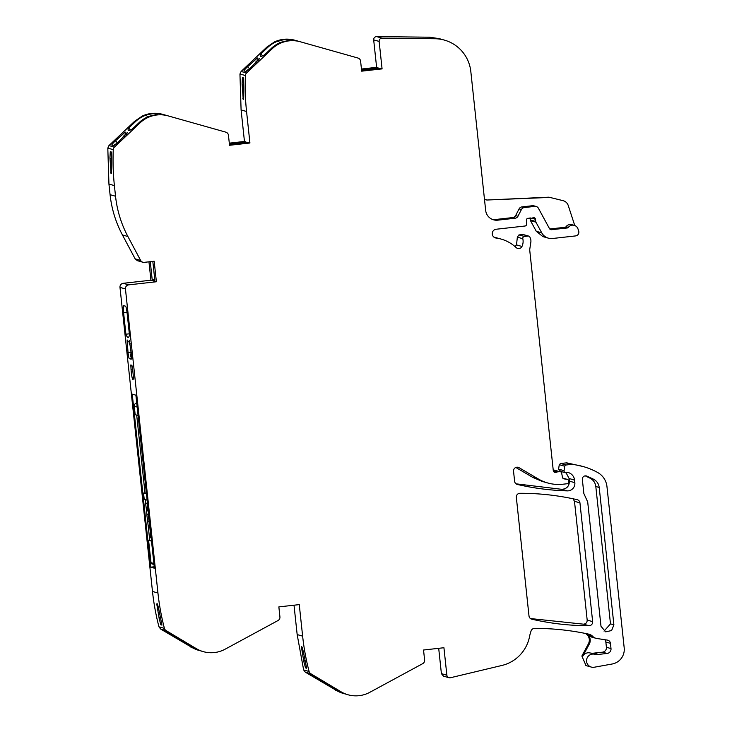 <?xml version="1.0" encoding="UTF-8"?>
<svg xmlns="http://www.w3.org/2000/svg" width="732" height="732" viewBox="0 0 732 732"><rect width="100%" height="100%" fill="white"/><g stroke="black" fill="none" stroke-linecap="round" stroke-linejoin="round"><path stroke-width="1.1" d="M154.397 568.197L135.905 395.179L132.236 394.145L150.728 567.163L154.397 568.197M592.655 636.328A7.375 7.32 105.8 0 0 595.93 638.295L591.337 636.996A7.375 7.32 105.8 0 1 588.071 635.028L592.655 636.328A7.796 7.732 -74.2 0 0 588.766 634.15A258.387 256.511 -74.2 0 0 534.58 628.385A3.687 3.66 -74.2 0 0 531.13 630.819A36.911 36.646 105.8 0 0 529.575 636.437A36.884 36.618 -74.2 0 1 501.923 665.452L450.445 677.741A2.946 2.928 -74.2 0 1 446.868 675.197L443.931 647.729L423.535 650.016L424.606 659.999A3.687 3.66 -74.2 0 1 422.693 663.659L369.806 692.316A29.509 29.289 -74.2 0 1 340.947 691.731L310.761 673.696A3.687 3.66 -74.2 0 1 309.105 671.482A239.822 238.074 -74.2 0 1 302.627 636.126L299.26 604.614L278.855 606.901L279.926 616.884A3.687 3.66 -74.2 0 1 278.014 620.535L225.127 649.192A29.509 29.289 -74.2 0 1 196.268 648.616L166.091 630.581A3.687 3.66 105.8 0 1 164.425 628.358A239.822 238.074 -74.2 0 1 157.947 593.002L125.447 288.93A3.687 3.66 -74.2 0 1 128.695 284.858L156.383 281.756L154.187 261.242L144.259 262.349A3.687 3.66 -74.2 0 1 140.636 260.436L127.899 236.509A110.651 109.846 -74.2 0 1 115.537 196.231L114.402 185.608A239.822 238.074 -74.2 0 1 113.268 149.657A3.687 3.66 -74.2 0 1 114.421 147.123L108.958 145.577L107.805 148.111L108.94 184.071L110.075 194.685C111.63 208.922 115.748 222.345 122.436 234.963L135.173 258.89L137.406 260.693L142.868 262.239M125.447 288.93L119.984 287.383L152.485 591.465L157.947 593.002M131.202 359.174L131.147 359.183A5.902 0.659 -96.4 0 0 131.174 359.183A5.902 0.659 -96.4 0 0 131.202 353.51L129.39 340.563A44.396 4.95 -96.4 0 1 128.603 341.359A44.396 4.95 -96.4 0 1 127.112 339.923L128.045 352.614A5.902 0.659 -96.4 0 0 129.354 358.671L131.412 358.442M131.147 359.183L129.354 358.671M129.463 335.018L127.194 313.753A7.375 0.824 -96.4 0 0 125.556 306.186L123.681 305.656A7.375 0.824 -96.4 0 0 123.635 305.656A7.375 0.824 -96.4 0 0 123.607 312.747L125.895 334.204A44.259 4.932 -96.4 0 0 128.173 337.406A44.259 4.932 -96.4 0 0 129.463 335.018M131.906 365.286L130.79 364.975L131.037 369.267A7.375 0.824 -96.4 0 0 132.95 379.789A7.375 0.824 -96.4 0 0 132.593 369.706L131.906 365.286M150.728 567.163L154.251 566.769M164.425 628.358L158.963 626.821A239.822 238.074 -74.2 0 1 152.485 591.465M156.895 604.76L159.183 618.604L160.848 624.78L161.955 625.091L160.747 619.052C159.594 613.059 156.996 599.81 156.895 604.76L156.996 603.534M119.984 287.383A3.687 3.66 -74.2 0 1 123.232 283.311L150.92 280.21L156.383 281.756M130.442 129.976L128.667 128.073A44.259 4.566 -43.1 0 0 128.219 130.278A44.259 4.566 -43.1 0 0 132.391 128.96L139.144 122.573L140.077 122.839A29.509 29.289 -74.2 0 1 168.131 115.885L162.669 114.338C155.687 112.454 148.889 113.021 142.301 116.04L134.615 121.292L108.958 145.577M220.469 130.644L225.822 132.153A3.687 3.66 -74.2 0 1 228.457 135.301L229.528 145.284L249.923 142.996L246.556 111.493A239.822 238.074 -74.2 0 1 245.412 75.542A3.687 3.66 -74.2 0 1 246.574 73.008L241.112 71.462L239.95 73.996L241.093 109.946L244.461 141.459L229.299 143.152M262.596 55.861L260.821 53.958A44.259 4.566 -43.1 0 0 260.363 56.163A44.259 4.566 -43.1 0 0 264.545 54.836L271.288 48.449L272.231 48.715A29.509 29.289 -74.2 0 1 300.276 41.761L294.813 40.214C287.832 38.329 281.042 38.897 274.445 41.925L266.768 47.177L241.112 71.462M352.614 56.529L357.966 58.038A3.687 3.66 -74.2 0 1 360.611 61.177L361.672 71.169L382.077 68.881L380.64 68.479L361.617 70.601M439.182 38.631L429.483 37.204L376.632 36.6C374.683 36.81 373.695 37.899 373.677 39.876L376.614 67.335L361.452 69.037M536.282 231.303L542.924 236.61L548.387 238.156A11.062 10.98 -74.2 0 1 541.744 232.84L536.282 231.303L530.471 220.616L530.261 219.929L535.723 221.476A1.848 1.83 105.8 0 0 535.934 222.162L541.744 232.84M530.023 217.733L530.261 219.929M535.723 221.476L535.485 219.28A1.848 1.83 -74.2 0 0 532.832 217.843A3.687 3.66 -74.2 0 1 531.551 218.237L530.005 218.41A3.687 3.66 -74.2 0 1 528.678 218.31A1.848 1.83 -74.2 0 0 526.381 220.222L526.637 224.047A1.848 1.83 -74.2 0 1 525 226.014L496.159 229.244A4.429 4.392 -74.2 0 0 496.031 238.028A36.884 36.618 -74.2 0 1 501.127 239.08L493.835 237.067M518.933 234.917L524.396 236.463L528.047 236.052A1.848 1.83 -74.2 0 1 528.742 236.107L523.279 234.569L518.933 234.917L517.35 237.168L516.508 244.918L514.999 246.547M528.742 236.107A1.848 1.83 -74.2 0 1 529.95 237.214L530.435 238.467A7.375 7.32 -74.2 0 1 530.837 242.255L529.831 248.788A7.375 7.32 105.8 0 0 529.785 250.71L553.291 470.713A2.214 2.196 -74.2 0 0 556.43 472.241A3.687 3.66 -74.2 0 1 557.665 471.866L559.66 471.646A1.848 1.83 -74.2 0 1 560.355 471.701L553.236 470.209M532.85 477.429L542.192 481.409L547.646 482.955A40.571 40.278 -74.2 0 1 538.313 478.975L532.85 477.429L515.822 467.464M566.092 472.781L569.103 478.527L569.386 481.144C569.313 486.149 566.806 488.875 561.865 489.333L516.06 483.834M538.313 478.975L519.034 467.684A3.687 3.66 -74.2 0 0 513.544 471.28L514.614 481.281A3.687 3.66 -74.2 0 0 517.423 484.474A258.35 256.484 -74.2 0 0 567.327 490.879A7.375 7.32 -74.2 0 0 574.849 482.69L574.565 480.073A8.857 8.793 -74.2 0 0 568.645 472.662A1.848 1.839 -74.2 0 0 567.858 472.579L566.056 472.781A1.848 1.83 -74.2 0 1 564.052 470.676L564.738 466.238A1.473 1.464 -74.2 0 1 566.028 465.003L571.427 464.39A3.687 3.669 -74.2 0 1 572.25 464.399A70.254 69.75 -74.2 0 1 583.157 466.549L566.788 462.853L560.566 463.457L559.275 464.701L558.589 469.13L560.593 471.234M585.518 633.473L587.192 634.781C589.553 637.526 589.965 640.546 588.418 643.84L581.876 656.018L585.993 665.58M438.697 648.323L441.405 673.65L443.519 676.167L448.981 677.704M335.485 690.184L343.436 693.479A29.509 29.289 -74.2 0 1 336.427 690.45L305.299 672.15L310.761 673.696M294.017 605.199L297.165 634.58L303.643 669.936L305.299 672.15M190.805 647.07L198.756 650.364A29.509 29.289 -74.2 0 1 191.747 647.335L160.628 629.035L166.091 630.581M158.963 626.821L160.628 629.035M148.953 261.827L150.92 280.21M573.055 498.776L574.483 501.31L587.183 620.086C587.156 622.529 585.939 623.893 583.523 624.176L530.462 618.558M131.421 358.314A5.902 0.659 -96.4 0 1 130.543 354.736L131.403 352.238M129.052 341.304L129.235 343.061A2.946 2.928 105.8 0 0 130.296 345.028M129.335 333.819L125.895 334.204M161.616 623.481L160.848 624.78M110.669 172.24C111.895 177.785 111.676 164.718 111.511 158.368L111.401 152.018L110.294 151.707L109.956 157.929L111.108 173.731M140.077 122.839L114.421 147.123M128.667 128.073L135.557 121.558A29.509 29.289 -74.2 0 1 146.089 115.144L147.736 116.91M113.652 145.558A5.902 0.604 -43.1 0 0 118.611 141.706L127.524 132.721A44.259 4.566 -43.1 0 1 127.386 132.785A44.524 4.593 -43.1 0 1 125.328 133.004A44.524 4.593 -43.1 0 1 125.19 132.4A44.259 4.566 -43.1 0 1 125.245 132.08L115.455 140.809A5.902 0.604 -43.1 0 0 111.822 145.037A5.902 0.604 -43.1 0 0 111.859 145.055L113.652 145.558M139.144 122.573A29.509 29.289 -74.2 0 1 149.676 116.15L157.426 114.329L155.513 113.771C153.985 113.423 150.847 113.881 146.089 115.144M168.131 115.885L220.359 130.616M229.464 144.726L248.487 142.594L249.923 142.996M229.354 143.692L245.842 141.843L244.461 141.459M245.842 141.843L245.952 142.877M242.823 98.125C244.04 103.669 243.829 90.594 243.665 84.253L243.555 77.903L242.438 77.592L242.1 83.814L243.253 99.616M272.231 48.715L246.574 73.008M260.821 53.958L267.702 47.434A29.509 29.289 -74.2 0 1 278.242 41.019L279.889 42.785M245.796 71.443A5.902 0.604 -43.1 0 0 250.756 67.582L259.677 58.606A44.259 4.566 -43.1 0 1 259.54 58.661A44.524 4.593 -43.1 0 1 257.481 58.889A44.524 4.593 -43.1 0 1 257.335 58.276A44.259 4.566 -43.1 0 1 257.399 57.965L247.599 66.694A5.902 0.604 -43.1 0 0 243.976 70.913A5.902 0.604 -43.1 0 0 244.003 70.94L245.796 71.443M289.579 40.196L287.667 39.647C286.13 39.299 282.991 39.757 278.242 41.019M289.57 40.214L281.829 42.035A29.509 29.289 -74.2 0 0 271.288 48.449M300.276 41.761L352.504 56.492M376.632 67.344L377.996 67.728L378.105 68.762M373.677 39.876L379.139 41.422L382.077 68.881M379.139 41.422A2.946 2.928 -74.2 0 1 382.095 38.146L434.954 38.741A36.884 36.618 -74.2 0 1 470.822 71.526L485.664 210.395A11.062 10.98 105.8 0 0 497.769 220.167L515.099 218.218A3.687 3.66 105.8 0 0 517.963 216.251L521.422 209.535L519.098 208.876L515.63 215.592L517.963 216.251M492.435 219.426A11.062 10.98 105.8 0 0 495.436 219.509L512.775 217.569A3.687 3.66 105.8 0 0 515.63 215.592M548.387 238.156A11.062 10.98 -74.2 0 0 552.568 238.495L575.599 235.914A3.687 3.66 -74.2 0 0 578.692 231.092L577.987 228.933A5.536 5.49 105.8 0 0 568.38 227.359A1.491 1.482 105.8 0 1 567.364 227.945L551.626 229.702A2.214 2.196 105.8 0 1 549.467 228.576L538.423 208.263A3.687 3.66 105.8 0 0 534.808 206.378L524.286 207.559A3.687 3.66 105.8 0 0 521.422 209.535M536.208 206.488L533.875 205.829A3.687 3.66 105.8 0 0 532.484 205.719L521.953 206.9A3.687 3.66 105.8 0 0 519.098 208.876M549.759 228.997L565.04 227.286A1.491 1.482 105.8 0 0 566.046 226.7L568.38 227.359M574.272 225.346L571.939 224.687A5.536 5.49 105.8 0 0 566.046 226.7M574.757 225.511L568.242 205.509A7.375 7.32 105.8 0 0 563.036 200.669L548.918 197.183L487.439 200.001L549.769 197.42M501.127 239.08A36.884 36.618 -74.2 0 1 516.161 247.59A3.687 3.66 -74.2 0 0 521.971 246.464L516.508 244.918M524.396 236.463A1.848 1.83 105.8 0 0 522.813 238.714A11.804 11.721 -74.2 0 1 521.971 246.464M560.355 471.701A1.848 1.83 -74.2 0 1 561.654 473.11L562.496 477.42A1.848 1.83 -74.2 0 0 564.006 478.874L567.227 479.368A1.848 1.83 -74.2 0 1 568.764 480.988L568.883 482.068A1.473 1.464 -74.2 0 1 567.584 483.696L562.99 484.209A40.571 40.278 -74.2 0 1 547.646 482.955M583.157 466.549A70.254 69.75 -74.2 0 1 597.55 472.433A18.446 18.309 -74.2 0 1 606.965 486.588L624.195 647.866A14.75 14.649 -74.2 0 1 612.153 664.006L594.265 667.227A6.634 6.588 105.8 0 1 586.561 660.154A6.634 6.588 105.8 0 1 594.704 654.243A11.062 10.98 105.8 0 0 598.318 654.445L607.103 653.456A4.429 4.392 105.8 0 0 611 648.57L610.442 643.337A3.687 3.66 105.8 0 0 607.368 640.097L596.809 638.478A7.375 7.32 105.8 0 1 595.93 638.295M594.704 654.243L590.111 652.953A6.634 6.588 105.8 0 0 582.745 656.265M590.111 652.953A11.062 10.98 105.8 0 0 593.725 653.145L602.509 652.166A4.429 4.392 105.8 0 0 606.416 647.28L605.849 642.037A3.687 3.66 105.8 0 0 604.641 639.686M347.965 694.76L347.023 694.494A29.509 29.289 -74.2 0 1 340.005 691.466L332.072 686.726A44.259 1.373 30.7 0 0 327.442 684.722A44.259 1.373 30.7 0 0 328.32 685.619L336.427 690.45M345.248 693.927A29.509 29.289 -74.2 0 1 343.436 693.479M326.316 683.514A44.259 1.373 30.7 0 1 326.463 683.587L310.185 673.943L308.346 673.431L312.747 676.249L313.168 675.535M324.185 682.087L324.185 682.947A44.259 1.373 30.7 0 1 324.084 682.819A44.524 1.382 30.7 0 1 324.047 682.691A44.524 1.382 30.7 0 1 326.307 683.514M323.745 682.819L312.747 676.249M301.575 647.875L303.862 661.728L305.528 667.895L306.635 668.215L305.427 662.167C304.274 656.183 301.675 642.925 301.575 647.875L301.675 646.649M203.286 651.636L202.343 651.37A29.509 29.289 -74.2 0 1 195.334 648.351L187.392 643.611A44.259 1.373 30.7 0 0 182.762 641.598A44.259 1.373 30.7 0 0 183.65 642.495L191.747 647.335M200.568 650.812A29.509 29.289 -74.2 0 1 198.756 650.364M181.847 640.372L165.505 630.819L163.666 630.316L168.067 633.125L168.488 632.421M179.505 638.972L179.514 639.832A44.259 1.373 30.7 0 1 179.404 639.695A44.524 1.382 30.7 0 1 179.367 639.576A44.524 1.382 30.7 0 1 181.637 640.399A44.259 1.373 30.7 0 1 181.783 640.473M179.075 639.704L168.067 633.125M154.717 279.221L152.183 279.505L150.28 261.672M151.487 261.544L152.869 261.928L154.827 280.246L152.183 279.505M584.694 495.363L583.852 493.524L582.333 479.35C582.553 476.623 583.999 475.507 586.671 476.001L593.808 479.332C596.928 481.144 598.73 483.852 599.206 487.457L613.892 624.835L611.623 630.536L605.666 631.844L600.99 626.281L587.704 501.987L584.694 495.363M604.037 631.13L610.488 623.874L595.811 486.496C595.326 482.891 593.533 480.183 590.404 478.371L585.143 475.809M577.127 499.672A3.687 3.66 -74.2 0 1 579.945 502.857L592.646 621.624A3.687 3.66 -74.2 0 1 588.986 625.723A258.405 256.529 -74.2 0 1 531.816 619.19A3.687 3.66 -74.2 0 1 529.007 616.005L516.334 497.376A3.687 3.66 -74.2 0 1 519.985 493.286A258.405 256.529 -74.2 0 1 577.127 499.672M361.507 69.577L377.996 67.728M581.876 656.018L582.745 656.256L589.287 644.087A7.741 7.686 -74.2 0 0 588.071 635.028L587.192 634.781M111.41 152.906L110.294 151.707M115.784 144.195L117.76 143.28M115.299 144.058A5.902 0.604 -43.1 0 0 114.055 145.43M126.069 133.8L123.745 135.987A2.946 2.928 105.8 0 0 122.857 137.689M243.555 78.781L242.438 77.592M247.928 70.08L249.905 69.165M247.443 69.943A5.902 0.604 -43.1 0 0 246.199 71.315M258.213 59.676L255.898 61.872A2.946 2.928 105.8 0 0 255.011 63.565M484.474 199.269A5.536 5.49 105.8 0 0 487.439 200.001M485.307 199.662A5.536 5.49 105.8 0 0 486.579 199.763M563.283 200.733L562.432 200.495A7.375 7.32 105.8 0 0 562.176 200.431L548.918 197.183M328.32 685.619L328.65 685.061M306.296 666.596L305.528 667.895M183.65 642.495L183.97 641.946M151.46 540.692L148.596 540.317L150.993 562.679A1.473 1.464 105.8 0 0 152.046 563.942L154.004 564.491M137.177 407.065L134.267 406.251A2.946 2.928 -74.2 0 1 136.747 403.003M138.083 415.492L135.173 414.669L134.276 406.251M136.692 415.099L145.009 492.911L146.4 493.304M146.455 493.899L143.554 493.075L145.009 492.911M147.123 500.148L144.213 499.325L143.554 493.075M149.694 540.198L149.346 536.968M148.102 525.302L147.699 521.577M146.922 514.303L146.528 510.588M147.471 503.342L145.769 503.296L145.357 499.645M149.822 525.329L149.209 525.155M148.038 514.166L148.642 514.331M150.746 537.389L149.383 537.004L148.12 525.283L149.493 525.668L149.822 527.177L150.755 537.389M146.94 515.703L147.736 521.614L149.108 521.998L148.322 514.678L146.958 514.285L146.94 515.703M145.769 504.714L146.565 510.625L147.937 511.009L147.15 503.68L145.778 503.296L145.769 504.714M148.596 540.317L151.506 541.14M128.695 284.858L123.232 283.311M131.074 352.275L128.045 352.614M123.607 312.747L127.029 312.363M132.501 369.102L131.037 369.267M160.299 616.728L159.183 618.604M140.636 260.436L135.173 258.89M122.436 234.963L127.899 236.509M115.537 196.231L110.075 194.685M114.402 185.608L108.94 184.071M113.268 149.657L107.805 148.111M134.615 121.292L135.557 121.558M246.556 111.493L241.093 109.946M245.412 75.542L239.95 73.996M266.787 47.177L267.702 47.434M382.095 38.146L376.632 36.6M429.483 37.204L434.954 38.741M495.436 219.509L497.769 220.167M515.099 218.218L512.775 217.569M521.953 206.9L524.286 207.559M534.808 206.378L532.484 205.719M550.043 229.253L551.626 229.702M567.364 227.945L565.04 227.286M535.934 222.162L530.471 220.616M535.485 219.28L531.716 218.209M496.031 238.028L494.832 237.69M522.813 238.714L517.35 237.168M528.047 236.052L522.584 234.505M556.43 472.241L553.575 471.435M557.665 471.866L553.282 470.63M554.197 470.1L559.66 471.646M562.789 478.115L567.227 479.368M519.034 467.684L517.277 467.19M567.327 490.879L561.865 489.333M574.849 482.69L569.386 481.144M574.565 480.073L569.103 478.527M564.052 470.676L558.589 469.13M564.738 466.238L559.275 464.701M566.028 465.003L560.566 463.457M571.427 464.39L565.964 462.853M572.25 464.399L566.788 462.853M593.725 653.145L598.318 654.445M607.103 653.456L602.509 652.166M606.416 647.28L611 648.57M610.442 643.337L605.849 642.037M446.868 675.197L441.405 673.65M340.947 691.731L340.005 691.466M309.105 671.482L303.643 669.936M302.627 636.126L297.165 634.58M196.268 648.616L195.334 648.351M613.892 624.835L610.488 623.874M599.206 487.457L595.811 486.496M593.808 479.332L590.404 478.371M579.945 502.857L574.483 501.31M588.986 625.723L583.523 624.176M592.646 621.624L587.183 620.086M588.418 643.84L589.287 644.087M130.543 354.736L131.339 354.965M129.235 343.061L130.113 343.308M111.548 159.631L109.956 157.929M117.358 142.859L115.455 140.809M156.236 114.54L155.513 113.771M243.701 85.516L242.1 83.814M249.511 68.735L247.599 66.694M288.381 40.425L287.667 39.647M562.176 200.431L563.036 200.669M303.862 661.728L304.979 659.843M123.745 135.987L124.44 136.189M255.898 61.872L256.593 62.064M150.993 562.679L153.894 563.503M149.218 525.155L148.129 525.283L149.218 525.155M129.893 341.213L128.603 341.359M444.425 40.114L438.962 38.567M567.446 479.414L562.78 478.097M565.36 472.726L559.898 471.179M585.865 665.544L591.328 667.081M126.49 134.249L125.328 133.004M258.634 60.125L257.481 58.889M324.047 682.691L324.349 682.187M179.367 639.576L179.669 639.073M146.867 503.177L145.769 503.296"/></g></svg>
